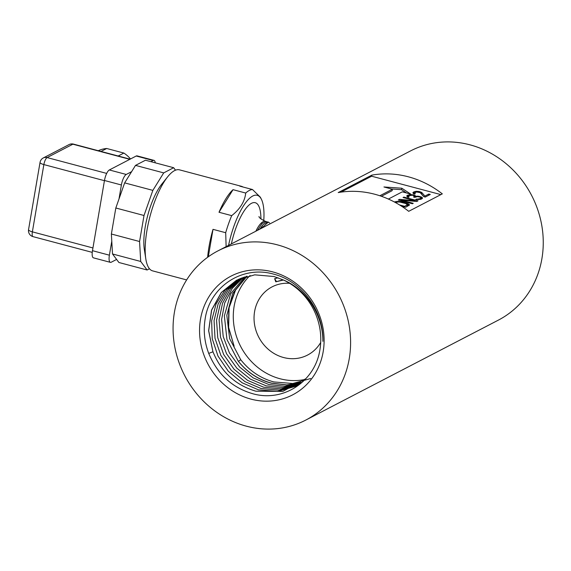 <?xml version="1.0" encoding="UTF-8"?>
<svg xmlns="http://www.w3.org/2000/svg" width="571" height="571" viewBox="0 0 571 571"><rect width="100%" height="100%" fill="white"/><g stroke="black" fill="none" stroke-linecap="round" stroke-linejoin="round"><path stroke-width="0.86" d="M149.466 268.763L147.104 269.99L140.702 261.461L139.567 241.519L144.013 215.495L152.85 190.379L163.706 172.892L173.67 167.717L175.518 170.179M173.67 167.717L145.469 160.223L135.505 165.39L163.706 172.892M152.85 190.379L124.656 182.884L135.505 165.39M144.013 215.495L115.82 208.001L124.656 182.884M139.567 241.519L111.374 234.017L115.82 208.001M140.702 261.461L112.501 253.967L111.374 234.017M147.104 269.99L118.911 262.496L112.501 253.967M98.283 150.708A29.214 26.637 62.6 0 1 106.72 148.496L101.038 151.443M130.516 158.966A29.214 26.637 62.6 0 0 123.864 153.057L106.72 148.496M123.864 153.057L118.19 155.997M111.78 241.198L109.389 255.18A9.222 2.912 104.9 0 0 110.381 262.346L93.458 257.849A9.222 2.912 -75.1 0 1 92.473 250.683L104.472 180.486A9.222 2.912 -75.1 0 1 109.332 169.965L136.212 156.011A9.222 2.912 -75.1 0 1 137.083 155.876L153.999 160.372A9.222 2.912 104.9 0 0 153.128 160.508L150.901 161.664M155.241 162.821A9.222 2.912 104.9 0 0 153.999 160.372M110.381 262.346A9.222 2.912 104.9 0 0 111.252 262.21L116.605 259.427M131.601 171.685L126.248 174.462A9.222 2.912 104.9 0 0 121.387 184.983L118.996 198.965M145.819 258.949L144.342 249.506A41.512 13.104 -75.1 0 1 145.262 226.701A41.512 13.104 104.9 0 1 161.679 184.283L167.653 176.817A52.275 16.509 104.9 0 0 146.983 230.234A52.275 16.509 -75.1 0 0 145.819 258.949A52.275 16.509 -75.1 0 0 152.593 270.868L186.638 279.918M243.025 187.017A52.275 16.509 104.9 0 0 241.483 186.324L179.458 169.837A52.275 16.509 104.9 0 0 167.653 176.817M208.315 256.786L213.004 229.342A52.275 16.509 104.9 0 0 209.015 246.729A52.275 16.509 104.9 0 0 207.623 257.285M241.483 186.324A52.275 16.509 104.9 0 0 239.806 186.16L252.496 189.529A52.275 16.509 104.9 0 0 245.716 193.048L233.032 189.672A52.275 16.509 104.9 0 0 219.014 212.262L233.032 189.672M213.004 229.342L225.695 232.718L226.123 246.643M245.716 193.048C244.781 201.542 240.105 209.072 231.705 215.638A52.275 16.509 104.9 0 0 225.695 232.718M231.705 215.638L219.014 212.262M263.759 220.749A47.657 15.053 104.9 0 0 261.361 199.193A47.657 15.053 104.9 0 0 228.557 245.38M261.361 199.193L260.347 197.202L252.496 189.529M266.15 225.866L271.589 223.04M261.111 228.479L268.327 222.119L269.605 222.961M267.592 221.926L263.06 224.589L260.283 228.907M257.457 230.377L262.089 223.425L266.243 221.562L266.907 221.855M259.876 229.121L263.045 224.589M208.808 353.606C217.694 374.59 232.547 388.023 253.367 393.897C283.794 402.227 315.399 381.185 319.981 349.316C321.744 338.146 320.581 327.104 316.498 316.191A60.726 55.38 -117.4 0 0 283.309 279.947C306.47 289.304 323.079 315.349 322.879 341.358C323.821 310.974 301.816 281.039 273.273 274.037C242.111 265.222 209.564 286.721 205.068 319.389C203.269 330.916 204.511 342.322 208.793 353.613M200.507 319.196A66.878 60.983 -117.4 0 0 250.955 399.115A66.878 60.983 -117.4 0 0 323.157 351.8A66.878 60.983 -117.4 0 0 272.702 271.882A66.878 60.983 -117.4 0 0 200.507 319.196M301.417 382.52L286.606 384.975L271.346 383.198C258.121 379.622 247.05 372.235 238.136 361.036M238.143 361.029C247.115 372.192 258.235 379.558 271.503 383.12L286.706 384.89L301.502 382.449M242.083 277.742L230.434 288.826L222.519 303.265L219.078 319.803L220.499 337.09L226.544 353.706L236.844 368.174L250.412 379.151L266.207 385.86L282.945 387.581L299.09 384.19M243.503 277.235L232.183 288.483L224.703 302.958L221.619 319.439L223.211 336.569L229.414 352.899L239.706 367.103L253.16 377.888L268.791 384.504L284.793 386.296L300.317 383.334M244.902 276.785L230.634 293.78L224.353 315.87L226.965 339.545L238.164 361.008M238.457 361.429L240.726 359.701L229.635 338.632L226.823 315.356L232.647 293.494L246.258 276.393M208.715 353.406L212.94 351.807L208.686 330.716L211.655 310.089L221.441 292.416L236.765 280.097M305.913 378.644L282.831 391.406L255.901 391.206C235.63 385.239 221.312 372.106 212.969 351.8M238.243 279.376L225.245 289.725L216.081 303.936L211.627 320.795L212.241 338.703L217.965 356.033L228.286 371.236L242.168 382.806L258.485 389.843L277.62 391.442L295.721 386.274M239.335 278.869L226.865 289.526L218.158 303.858L214.075 320.581L215.01 338.289L220.834 355.333L231.176 370.258L244.938 381.621L261.054 388.516L279.305 390.164L296.649 385.732M240.655 278.305L228.607 289.169L220.306 303.572L216.552 320.195L217.758 337.725L223.675 354.534L234.01 369.223L247.671 380.407L263.631 387.195L281.082 388.88L297.762 385.054M283.309 279.947L274.037 276.521L254.709 274.837L236.58 280.197L221.27 292.509L211.555 310.067L208.622 330.723L212.933 351.807M246.786 276.25L235.188 290.204L228.835 307.826L228.464 327.212L234.139 346.226L228.636 327.404L229.099 307.698L235.552 290.089L247.057 276.178M310.717 378.523L292.795 383.512L273.787 381.935C260.619 378.323 249.598 370.914 240.719 359.709M305.078 379.437A60.726 55.38 62.6 0 1 279.961 378.73A60.726 55.38 62.6 0 1 235.837 334.356A60.726 55.38 62.6 0 1 250.091 275.5M289.618 283.316A38.435 35.052 -117.4 0 0 272.124 286.849A38.435 35.052 -117.4 0 0 254.559 324.571A38.435 35.052 -117.4 0 0 283.587 357.525A38.435 35.052 -117.4 0 0 307.541 355.076A38.435 35.052 -117.4 0 0 320.702 342.464M278.113 277.806L274.637 278.669L275.772 281.824L283.466 280.018M305.742 420.099L498.404 320.103A95.321 86.92 -117.4 0 0 541.965 226.566A95.321 86.92 -117.4 0 0 469.99 144.834A95.321 86.92 -117.4 0 0 410.578 150.901L217.915 250.897A95.321 86.92 62.6 0 1 277.328 244.831A95.321 86.92 62.6 0 1 349.309 326.562A95.321 86.92 62.6 0 1 305.742 420.099A95.321 86.92 62.6 0 1 246.329 426.166A95.321 86.92 62.6 0 1 174.355 344.434A95.321 86.92 62.6 0 1 217.915 250.897M408.379 176.81A95.321 86.92 62.6 0 1 442.311 193.876L408.708 211.32A95.321 86.92 -117.4 0 0 374.776 194.247A95.321 86.92 -117.4 0 0 338.218 192.577L371.821 175.133A95.321 86.92 62.6 0 1 408.379 176.81M340.951 192.141L371.635 176.211L371.821 175.133M371.635 176.211L440.876 194.618M401.863 202.491L401.97 201.856L398.851 201.356L394.425 202.006M401.97 201.856L407.822 203.526L409.428 205.053L405.667 207.237L401.399 206.102M413.226 203.312L412.383 203.747L398.287 200L399.55 199.35L415.046 200.721L403.047 197.53L403.89 197.095L417.986 200.842L416.723 201.499L400.928 200.043L413.226 203.312M419.578 199.529L419.706 198.772L415.809 199.386L421.07 199.243L422.447 198.294L421.605 197.081L418.307 196.203L415.831 196.31L413.811 195.004L410.106 194.575L406.709 195.867L407.387 196.924L408.451 197.316L409.15 196.952L408.351 196.188L408.95 194.704M419.706 198.772L420.948 197.894L420.149 197.131L417.465 196.638L414.746 197.345L413.547 197.024L414.111 196.731L414.025 195.832L412.512 195.211L408.75 195.746M420.192 192.634L423.768 196.667L425.267 197.066L430.306 194.447L428.807 194.047L424.888 196.081L421.791 192.513L419.507 191.578L416.409 191.299L414.111 191.792L412.869 192.67L413.547 193.726L414.61 194.119L415.31 193.755L414.51 192.991L416.466 191.977L420.192 192.634M388.387 199.058L402.269 191.849L410.727 194.097L401.798 188.223L383.94 186.974L392.398 189.222L379.829 195.753M394.847 202.227L394.925 201.749M395.717 202.705L395.924 201.463M396.945 202.17L397.088 201.327M398.744 201.963L398.851 201.356M400.228 202.127L400.328 201.534M406.345 203.754L406.466 203.055M407.437 204.939L407.822 203.526M407.573 204.989L408.493 205.453L408.743 203.99M409.279 205.21L409.386 204.604M405.56 207.209L406.973 206.481L407.487 204.646L404.703 206.324L399.586 204.96M407.487 204.646L405.624 203.49L399.786 202.048L397.587 202.013L395.76 202.726M406.973 206.481L407.223 205.018M404.596 206.952L404.703 206.324M400.821 200.678L400.928 200.043M399.386 200.293L399.55 199.35M414.939 201.335L415.046 200.721M403.783 197.723L403.89 197.095M420.87 198.344L421.355 198.544L421.605 197.081M421.355 198.544L421.841 198.844M422.005 198.758L422.226 197.466M422.29 198.508L422.404 197.844M416.43 199.486L416.509 199.022M417.165 199.579L417.244 199.108M418.036 199.643L418.129 199.122M418.614 199.607L418.707 199.058M420.363 199.415L420.549 198.337M420.699 199.336L420.948 197.894M414.039 197.152L414.111 196.731M414.168 197.188L414.346 196.138M408.172 197.216L408.351 196.188M408.401 197.302L408.529 196.567M407.665 195.132L407.173 196.724L407.387 195.275M407.416 196.595L408.329 196.288M409.992 195.268L410.106 194.575M411.777 195.154L411.869 194.597M413.118 195.375L413.211 194.847M413.697 195.667L413.811 195.004M414.246 196.724L414.617 196.859L414.867 195.396M414.617 196.859L415.103 197.159M415.267 197.074L415.488 195.782M415.724 196.924L415.831 196.31M417.03 196.667L417.13 196.11M418.215 196.724L418.307 196.203M419.557 196.974L419.649 196.445M420.727 197.473L420.848 196.767M414.332 194.019L414.51 192.991M414.56 194.104L414.689 193.369M413.304 193.498L413.547 192.077M413.333 193.526L413.861 193.255L414.111 191.792M413.861 193.255L414.496 193.055M415.074 192.47L415.253 191.435M416.288 192.027L416.409 191.299M418.058 191.963L418.172 191.328M419.399 192.234L419.507 191.578M419.97 192.527L420.106 191.735M420.941 193.476L421.17 192.127M421.177 193.755L421.541 193.976L421.791 192.513M421.541 193.976L423.903 196.702M424.745 196.924L424.888 196.081M428.585 195.339L428.807 194.047M381.378 196.281L392.149 190.685L392.398 189.222M391.485 188.98L401.549 189.679L401.798 188.223M401.549 189.679L406.581 192.998M275.772 281.824L283.08 279.84M274.637 278.662L276.407 281.496M106.684 173.413L47.108 157.575L72.874 144.199A6.153 1.941 -75.1 0 1 73.452 144.106A6.153 6.153 0 0 0 69.041 144.591A6.153 5.61 62.6 0 1 72.874 144.199L129.81 159.338M92.937 247.957L32.369 231.855L43.867 164.584A6.153 1.941 -75.1 0 1 47.108 157.575A6.153 5.61 -117.4 0 0 43.275 157.96L69.041 144.591M136.212 156.011L153.128 160.508M121.387 184.983L104.472 180.486M109.389 255.18L92.473 250.683M126.248 174.462L109.332 169.965M28.55 229.656A6.153 6.153 0 0 0 33.032 236.637A6.153 1.941 -75.1 0 1 32.369 231.855A6.153 1.613 -170.3 0 1 28.55 229.656L40.049 162.385A6.153 1.613 9.7 0 0 43.867 164.584L104.436 180.686M260.918 218.943A39.97 12.619 104.9 0 0 249.299 204.811A39.97 12.619 104.9 0 0 231.376 243.91M259.006 216.488C258.884 217.587 261.011 219.2 265.387 221.32A24.596 7.766 104.9 0 0 255.858 231.205M43.275 157.96A6.153 6.153 0 0 0 40.049 162.385M33.032 236.637L92.245 252.375M73.452 144.106L130.124 159.173M267.599 221.905L268.334 222.098M265.387 221.32L266.257 221.548"/></g></svg>
